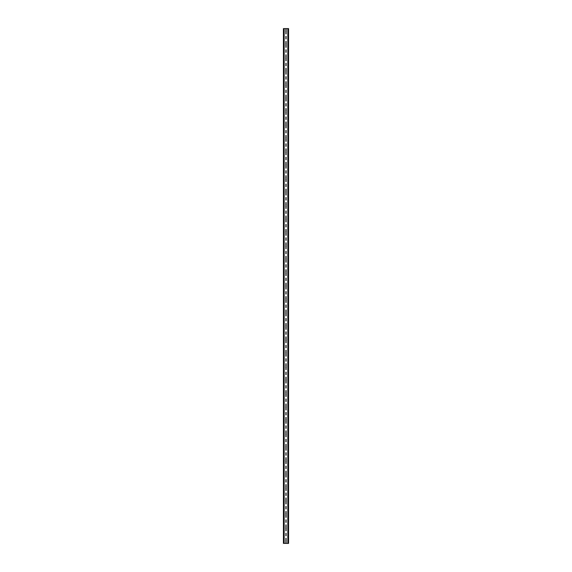 <?xml version="1.0" encoding="UTF-8"?>
<svg xmlns="http://www.w3.org/2000/svg" width="572" height="572" viewBox="0 0 572 572"><rect width="100%" height="100%" fill="white"/><g stroke="black" fill="none" stroke-linecap="round" stroke-linejoin="round"><path stroke-width="0.43" stroke-dasharray="2.86 2.15" d="M286.558 30.838A0.558 0.558 0 0 1 286 31.396A0.558 0.558 0 0 1 285.442 30.838A0.558 0.558 0 0 0 285.528 31.138L285.65 31.274A0.558 0.558 0 0 0 286.35 31.274L286.472 31.138A0.558 0.558 0 0 0 286.472 30.538L286.35 30.402A0.558 0.558 0 0 0 285.65 30.402L285.528 30.538A0.558 0.558 0 0 0 285.442 30.838A0.558 0.558 0 0 1 286 30.28A0.558 0.558 0 0 1 286.558 30.838M286.558 44.266A0.558 0.558 0 0 1 286 44.831A0.558 0.558 0 0 1 285.442 44.266A0.558 0.558 0 0 0 285.528 44.566L285.65 44.702A0.558 0.558 0 0 0 286.35 44.702L286.472 44.566A0.558 0.558 0 0 0 286.472 43.965L286.35 43.837A0.558 0.558 0 0 0 285.65 43.837L285.528 43.965A0.558 0.558 0 0 0 285.442 44.266A0.558 0.558 0 0 1 286 43.708A0.558 0.558 0 0 1 286.558 44.266M286.558 57.7A0.558 0.558 0 0 1 286 58.258A0.558 0.558 0 0 1 285.442 57.7A0.558 0.558 0 0 0 285.528 58.001L285.65 58.129A0.558 0.558 0 0 0 286.35 58.129L286.472 58.001A0.558 0.558 0 0 0 286.472 57.393L286.35 57.264A0.558 0.558 0 0 0 285.65 57.264L285.528 57.393A0.558 0.558 0 0 0 285.442 57.7A0.558 0.558 0 0 1 286 57.136A0.558 0.558 0 0 1 286.558 57.7M286.558 71.128A0.558 0.558 0 0 1 286 71.686A0.558 0.558 0 0 1 285.442 71.128A0.558 0.558 0 0 0 285.528 71.428L285.65 71.557A0.558 0.558 0 0 0 286.35 71.557L286.472 71.428A0.558 0.558 0 0 0 286.472 70.828L286.35 70.692A0.558 0.558 0 0 0 285.65 70.692L285.528 70.828A0.558 0.558 0 0 0 285.442 71.128A0.558 0.558 0 0 1 286 70.57A0.558 0.558 0 0 1 286.558 71.128M286.558 84.556A0.558 0.558 0 0 1 286 85.114A0.558 0.558 0 0 1 285.442 84.556A0.558 0.558 0 0 0 285.528 84.856L285.65 84.992A0.558 0.558 0 0 0 286.35 84.992L286.472 84.856A0.558 0.558 0 0 0 286.472 84.256L286.35 84.12A0.558 0.558 0 0 0 285.65 84.12L285.528 84.256A0.558 0.558 0 0 0 285.442 84.556A0.558 0.558 0 0 1 286 83.998A0.558 0.558 0 0 1 286.558 84.556M286.558 97.984A0.558 0.558 0 0 1 286 98.548A0.558 0.558 0 0 1 285.442 97.984A0.558 0.558 0 0 0 285.528 98.284L285.65 98.42A0.558 0.558 0 0 0 286.35 98.42L286.472 98.284A0.558 0.558 0 0 0 286.472 97.683L286.35 97.555A0.558 0.558 0 0 0 285.65 97.555L285.528 97.683A0.558 0.558 0 0 0 285.442 97.984A0.558 0.558 0 0 1 286 97.426A0.558 0.558 0 0 1 286.558 97.984M286.558 111.418A0.558 0.558 0 0 1 286 111.976A0.558 0.558 0 0 1 285.442 111.418A0.558 0.558 0 0 0 285.528 111.719L285.65 111.847A0.558 0.558 0 0 0 286.35 111.847L286.472 111.719A0.558 0.558 0 0 0 286.472 111.111L286.35 110.982A0.558 0.558 0 0 0 285.65 110.982L285.528 111.111A0.558 0.558 0 0 0 285.442 111.418A0.558 0.558 0 0 1 286 110.854A0.558 0.558 0 0 1 286.558 111.418M286.558 124.846A0.558 0.558 0 0 1 286 125.404A0.558 0.558 0 0 1 285.442 124.846A0.558 0.558 0 0 0 285.528 125.146L285.65 125.282A0.558 0.558 0 0 0 286.35 125.282L286.472 125.146A0.558 0.558 0 0 0 286.472 124.546L286.35 124.41A0.558 0.558 0 0 0 285.65 124.41L285.528 124.546A0.558 0.558 0 0 0 285.442 124.846A0.558 0.558 0 0 1 286 124.288A0.558 0.558 0 0 1 286.558 124.846M286.558 138.274A0.558 0.558 0 0 1 286 138.832A0.558 0.558 0 0 1 285.442 138.274A0.558 0.558 0 0 0 285.528 138.574L285.65 138.71A0.558 0.558 0 0 0 286.35 138.71L286.472 138.574A0.558 0.558 0 0 0 286.472 137.974L286.35 137.838A0.558 0.558 0 0 0 285.65 137.838L285.528 137.974A0.558 0.558 0 0 0 285.442 138.274A0.558 0.558 0 0 1 286 137.716A0.558 0.558 0 0 1 286.558 138.274M286.558 151.702A0.558 0.558 0 0 1 286 152.266A0.558 0.558 0 0 1 285.442 151.702A0.558 0.558 0 0 0 285.528 152.009L285.65 152.138A0.558 0.558 0 0 0 286.35 152.138L286.472 152.009A0.558 0.558 0 0 0 286.472 151.401L286.35 151.273A0.558 0.558 0 0 0 285.65 151.273L285.528 151.401A0.558 0.558 0 0 0 285.442 151.702A0.558 0.558 0 0 1 286 151.144A0.558 0.558 0 0 1 286.558 151.702M286.558 165.136A0.558 0.558 0 0 1 286 165.694A0.558 0.558 0 0 1 285.442 165.136A0.558 0.558 0 0 0 285.528 165.437L285.65 165.565A0.558 0.558 0 0 0 286.35 165.565L286.472 165.437A0.558 0.558 0 0 0 286.472 164.836L286.35 164.7A0.558 0.558 0 0 0 285.65 164.7L285.528 164.836A0.558 0.558 0 0 0 285.442 165.136A0.558 0.558 0 0 1 286 164.572A0.558 0.558 0 0 1 286.558 165.136M286.558 178.564A0.558 0.558 0 0 1 286 179.122A0.558 0.558 0 0 1 285.442 178.564A0.558 0.558 0 0 0 285.528 178.864L285.65 179A0.558 0.558 0 0 0 286.35 179L286.472 178.864A0.558 0.558 0 0 0 286.472 178.264L286.35 178.128A0.558 0.558 0 0 0 285.65 178.128L285.528 178.264A0.558 0.558 0 0 0 285.442 178.564A0.558 0.558 0 0 1 286 178.006A0.558 0.558 0 0 1 286.558 178.564M286.558 191.992A0.558 0.558 0 0 1 286 192.549A0.558 0.558 0 0 1 285.442 191.992A0.558 0.558 0 0 0 285.528 192.292L285.65 192.428A0.558 0.558 0 0 0 286.35 192.428L286.472 192.292A0.558 0.558 0 0 0 286.472 191.692L286.35 191.563A0.558 0.558 0 0 0 285.65 191.563L285.528 191.692A0.558 0.558 0 0 0 285.442 191.992A0.558 0.558 0 0 1 286 191.434A0.558 0.558 0 0 1 286.558 191.992M286.558 205.419A0.558 0.558 0 0 1 286 205.984A0.558 0.558 0 0 1 285.442 205.419A0.558 0.558 0 0 0 285.528 205.727L285.65 205.856A0.558 0.558 0 0 0 286.35 205.856L286.472 205.727A0.558 0.558 0 0 0 286.472 205.119L286.35 204.99A0.558 0.558 0 0 0 285.65 204.99L285.528 205.119A0.558 0.558 0 0 0 285.442 205.419A0.558 0.558 0 0 1 286 204.862A0.558 0.558 0 0 1 286.558 205.419M286.558 218.854A0.558 0.558 0 0 1 286 219.412A0.558 0.558 0 0 1 285.442 218.854A0.558 0.558 0 0 0 285.528 219.155L285.65 219.283A0.558 0.558 0 0 0 286.35 219.283L286.472 219.155A0.558 0.558 0 0 0 286.472 218.554L286.35 218.418A0.558 0.558 0 0 0 285.65 218.418L285.528 218.554A0.558 0.558 0 0 0 285.442 218.854A0.558 0.558 0 0 1 286 218.29A0.558 0.558 0 0 1 286.558 218.854M286.558 232.282A0.558 0.558 0 0 1 286 232.84A0.558 0.558 0 0 1 285.442 232.282A0.558 0.558 0 0 0 285.528 232.582L285.65 232.718A0.558 0.558 0 0 0 286.35 232.718L286.472 232.582A0.558 0.558 0 0 0 286.472 231.982L286.35 231.846A0.558 0.558 0 0 0 285.65 231.846L285.528 231.982A0.558 0.558 0 0 0 285.442 232.282A0.558 0.558 0 0 1 286 231.724A0.558 0.558 0 0 1 286.558 232.282M286.558 245.71A0.558 0.558 0 0 1 286 246.267A0.558 0.558 0 0 1 285.442 245.71A0.558 0.558 0 0 0 285.528 246.01L285.65 246.146A0.558 0.558 0 0 0 286.35 246.146L286.472 246.01A0.558 0.558 0 0 0 286.472 245.409L286.35 245.281A0.558 0.558 0 0 0 285.65 245.281L285.528 245.409A0.558 0.558 0 0 0 285.442 245.71A0.558 0.558 0 0 1 286 245.152A0.558 0.558 0 0 1 286.558 245.71M286.558 259.137A0.558 0.558 0 0 1 286 259.702A0.558 0.558 0 0 1 285.442 259.137A0.558 0.558 0 0 0 285.528 259.445L285.65 259.574A0.558 0.558 0 0 0 286.35 259.574L286.472 259.445A0.558 0.558 0 0 0 286.472 258.837L286.35 258.708A0.558 0.558 0 0 0 285.65 258.708L285.528 258.837A0.558 0.558 0 0 0 285.442 259.137A0.558 0.558 0 0 1 286 258.58A0.558 0.558 0 0 1 286.558 259.137M286.558 272.572A0.558 0.558 0 0 1 286 273.13A0.558 0.558 0 0 1 285.442 272.572A0.558 0.558 0 0 0 285.528 272.873L285.65 273.001A0.558 0.558 0 0 0 286.35 273.001L286.472 272.873A0.558 0.558 0 0 0 286.472 272.272L286.35 272.136A0.558 0.558 0 0 0 285.65 272.136L285.528 272.272A0.558 0.558 0 0 0 285.442 272.572A0.558 0.558 0 0 1 286 272.007A0.558 0.558 0 0 1 286.558 272.572M286.558 286A0.558 0.558 0 0 1 286 286.558A0.558 0.558 0 0 1 285.442 286A0.558 0.558 0 0 0 285.528 286.3L285.65 286.436A0.558 0.558 0 0 0 286.35 286.436L286.472 286.3A0.558 0.558 0 0 0 286.472 285.7L286.35 285.564A0.558 0.558 0 0 0 285.65 285.564L285.528 285.7A0.558 0.558 0 0 0 285.442 286A0.558 0.558 0 0 1 286 285.442A0.558 0.558 0 0 1 286.558 286M286.558 299.428A0.558 0.558 0 0 1 286 299.993A0.558 0.558 0 0 1 285.442 299.428A0.558 0.558 0 0 0 285.528 299.728L285.65 299.864A0.558 0.558 0 0 0 286.35 299.864L286.472 299.728A0.558 0.558 0 0 0 286.472 299.127L286.35 298.999A0.558 0.558 0 0 0 285.65 298.999L285.528 299.127A0.558 0.558 0 0 0 285.442 299.428A0.558 0.558 0 0 1 286 298.87A0.558 0.558 0 0 1 286.558 299.428M286.558 312.863A0.558 0.558 0 0 1 286 313.42A0.558 0.558 0 0 1 285.442 312.863A0.558 0.558 0 0 0 285.528 313.163L285.65 313.292A0.558 0.558 0 0 0 286.35 313.292L286.472 313.163A0.558 0.558 0 0 0 286.472 312.555L286.35 312.426A0.558 0.558 0 0 0 285.65 312.426L285.528 312.555A0.558 0.558 0 0 0 285.442 312.863A0.558 0.558 0 0 1 286 312.298A0.558 0.558 0 0 1 286.558 312.863M286.558 326.29A0.558 0.558 0 0 1 286 326.848A0.558 0.558 0 0 1 285.442 326.29A0.558 0.558 0 0 0 285.528 326.591L285.65 326.719A0.558 0.558 0 0 0 286.35 326.719L286.472 326.591A0.558 0.558 0 0 0 286.472 325.99L286.35 325.854A0.558 0.558 0 0 0 285.65 325.854L285.528 325.99A0.558 0.558 0 0 0 285.442 326.29A0.558 0.558 0 0 1 286 325.733A0.558 0.558 0 0 1 286.558 326.29M286.558 339.718A0.558 0.558 0 0 1 286 340.276A0.558 0.558 0 0 1 285.442 339.718A0.558 0.558 0 0 0 285.528 340.018L285.65 340.154A0.558 0.558 0 0 0 286.35 340.154L286.472 340.018A0.558 0.558 0 0 0 286.472 339.418L286.35 339.282A0.558 0.558 0 0 0 285.65 339.282L285.528 339.418A0.558 0.558 0 0 0 285.442 339.718A0.558 0.558 0 0 1 286 339.16A0.558 0.558 0 0 1 286.558 339.718M286.558 353.146A0.558 0.558 0 0 1 286 353.71A0.558 0.558 0 0 1 285.442 353.146A0.558 0.558 0 0 0 285.528 353.446L285.65 353.582A0.558 0.558 0 0 0 286.35 353.582L286.472 353.446A0.558 0.558 0 0 0 286.472 352.845L286.35 352.717A0.558 0.558 0 0 0 285.65 352.717L285.528 352.845A0.558 0.558 0 0 0 285.442 353.146A0.558 0.558 0 0 1 286 352.588A0.558 0.558 0 0 1 286.558 353.146M286.558 366.581A0.558 0.558 0 0 1 286 367.138A0.558 0.558 0 0 1 285.442 366.581A0.558 0.558 0 0 0 285.528 366.881L285.65 367.009A0.558 0.558 0 0 0 286.35 367.009L286.472 366.881A0.558 0.558 0 0 0 286.472 366.273L286.35 366.144A0.558 0.558 0 0 0 285.65 366.144L285.528 366.273A0.558 0.558 0 0 0 285.442 366.581A0.558 0.558 0 0 1 286 366.016A0.558 0.558 0 0 1 286.558 366.581M286.558 380.008A0.558 0.558 0 0 1 286 380.566A0.558 0.558 0 0 1 285.442 380.008A0.558 0.558 0 0 0 285.528 380.308L285.65 380.437A0.558 0.558 0 0 0 286.35 380.437L286.472 380.308A0.558 0.558 0 0 0 286.472 379.708L286.35 379.572A0.558 0.558 0 0 0 285.65 379.572L285.528 379.708A0.558 0.558 0 0 0 285.442 380.008A0.558 0.558 0 0 1 286 379.451A0.558 0.558 0 0 1 286.558 380.008M286.558 393.436A0.558 0.558 0 0 1 286 393.994A0.558 0.558 0 0 1 285.442 393.436A0.558 0.558 0 0 0 285.528 393.736L285.65 393.872A0.558 0.558 0 0 0 286.35 393.872L286.472 393.736A0.558 0.558 0 0 0 286.472 393.136L286.35 393A0.558 0.558 0 0 0 285.65 393L285.528 393.136A0.558 0.558 0 0 0 285.442 393.436A0.558 0.558 0 0 1 286 392.878A0.558 0.558 0 0 1 286.558 393.436M286.558 406.864A0.558 0.558 0 0 1 286 407.428A0.558 0.558 0 0 1 285.442 406.864A0.558 0.558 0 0 0 285.528 407.164L285.65 407.3A0.558 0.558 0 0 0 286.35 407.3L286.472 407.164A0.558 0.558 0 0 0 286.472 406.563L286.35 406.435A0.558 0.558 0 0 0 285.65 406.435L285.528 406.563A0.558 0.558 0 0 0 285.442 406.864A0.558 0.558 0 0 1 286 406.306A0.558 0.558 0 0 1 286.558 406.864M286.558 420.298A0.558 0.558 0 0 1 286 420.856A0.558 0.558 0 0 1 285.442 420.298A0.558 0.558 0 0 0 285.528 420.599L285.65 420.727A0.558 0.558 0 0 0 286.35 420.727L286.472 420.599A0.558 0.558 0 0 0 286.472 419.991L286.35 419.862A0.558 0.558 0 0 0 285.65 419.862L285.528 419.991A0.558 0.558 0 0 0 285.442 420.298A0.558 0.558 0 0 1 286 419.734A0.558 0.558 0 0 1 286.558 420.298M286.558 433.726A0.558 0.558 0 0 1 286 434.284A0.558 0.558 0 0 1 285.442 433.726A0.558 0.558 0 0 0 285.528 434.026L285.65 434.162A0.558 0.558 0 0 0 286.35 434.162L286.472 434.026A0.558 0.558 0 0 0 286.472 433.426L286.35 433.29A0.558 0.558 0 0 0 285.65 433.29L285.528 433.426A0.558 0.558 0 0 0 285.442 433.726A0.558 0.558 0 0 1 286 433.168A0.558 0.558 0 0 1 286.558 433.726M286.558 447.154A0.558 0.558 0 0 1 286 447.712A0.558 0.558 0 0 1 285.442 447.154A0.558 0.558 0 0 0 285.528 447.454L285.65 447.59A0.558 0.558 0 0 0 286.35 447.59L286.472 447.454A0.558 0.558 0 0 0 286.472 446.854L286.35 446.718A0.558 0.558 0 0 0 285.65 446.718L285.528 446.854A0.558 0.558 0 0 0 285.442 447.154A0.558 0.558 0 0 1 286 446.596A0.558 0.558 0 0 1 286.558 447.154M286.558 460.582A0.558 0.558 0 0 1 286 461.146A0.558 0.558 0 0 1 285.442 460.582A0.558 0.558 0 0 0 285.528 460.889L285.65 461.018A0.558 0.558 0 0 0 286.35 461.018L286.472 460.889A0.558 0.558 0 0 0 286.472 460.281L286.35 460.153A0.558 0.558 0 0 0 285.65 460.153L285.528 460.281A0.558 0.558 0 0 0 285.442 460.582A0.558 0.558 0 0 1 286 460.024A0.558 0.558 0 0 1 286.558 460.582M286.558 474.016A0.558 0.558 0 0 1 286 474.574A0.558 0.558 0 0 1 285.442 474.016A0.558 0.558 0 0 0 285.528 474.317L285.65 474.445A0.558 0.558 0 0 0 286.35 474.445L286.472 474.317A0.558 0.558 0 0 0 286.472 473.716L286.35 473.58A0.558 0.558 0 0 0 285.65 473.58L285.528 473.716A0.558 0.558 0 0 0 285.442 474.016A0.558 0.558 0 0 1 286 473.452A0.558 0.558 0 0 1 286.558 474.016M286.558 487.444A0.558 0.558 0 0 1 286 488.002A0.558 0.558 0 0 1 285.442 487.444A0.558 0.558 0 0 0 285.528 487.744L285.65 487.88A0.558 0.558 0 0 0 286.35 487.88L286.472 487.744A0.558 0.558 0 0 0 286.472 487.144L286.35 487.008A0.558 0.558 0 0 0 285.65 487.008L285.528 487.144A0.558 0.558 0 0 0 285.442 487.444A0.558 0.558 0 0 1 286 486.886A0.558 0.558 0 0 1 286.558 487.444M286.558 500.872A0.558 0.558 0 0 1 286 501.429A0.558 0.558 0 0 1 285.442 500.872A0.558 0.558 0 0 0 285.528 501.172L285.65 501.308A0.558 0.558 0 0 0 286.35 501.308L286.472 501.172A0.558 0.558 0 0 0 286.472 500.572L286.35 500.443A0.558 0.558 0 0 0 285.65 500.443L285.528 500.572A0.558 0.558 0 0 0 285.442 500.872A0.558 0.558 0 0 1 286 500.314A0.558 0.558 0 0 1 286.558 500.872M286.558 514.299A0.558 0.558 0 0 1 286 514.864A0.558 0.558 0 0 1 285.442 514.299A0.558 0.558 0 0 0 285.528 514.607L285.65 514.736A0.558 0.558 0 0 0 286.35 514.736L286.472 514.607A0.558 0.558 0 0 0 286.472 513.999L286.35 513.87A0.558 0.558 0 0 0 285.65 513.87L285.528 513.999A0.558 0.558 0 0 0 285.442 514.299A0.558 0.558 0 0 1 286 513.742A0.558 0.558 0 0 1 286.558 514.299M286.558 527.734A0.558 0.558 0 0 1 286 528.292A0.558 0.558 0 0 1 285.442 527.734A0.558 0.558 0 0 0 285.528 528.035L285.65 528.163A0.558 0.558 0 0 0 286.35 528.163L286.472 528.035A0.558 0.558 0 0 0 286.472 527.434L286.35 527.298A0.558 0.558 0 0 0 285.65 527.298L285.528 527.434A0.558 0.558 0 0 0 285.442 527.734A0.558 0.558 0 0 1 286 527.169A0.558 0.558 0 0 1 286.558 527.734M286.558 541.162A0.558 0.558 0 0 1 286 541.72A0.558 0.558 0 0 1 285.442 541.162A0.558 0.558 0 0 0 285.528 541.462L285.65 541.598A0.558 0.558 0 0 0 286.35 541.598L286.472 541.462A0.558 0.558 0 0 0 286.472 540.862L286.35 540.726A0.558 0.558 0 0 0 285.65 540.726L285.528 540.862A0.558 0.558 0 0 0 285.442 541.162A0.558 0.558 0 0 1 286 540.604A0.558 0.558 0 0 1 286.558 541.162M286.658 28.6L286.164 28.6L286.658 28.6M286.164 28.6L286.722 28.6L286.164 28.6M285.778 28.6L285.171 28.6L285.778 28.6M285.171 28.6L285.836 28.6L285.171 28.6M288.231 28.6L288.574 543.4L288.574 28.6L288.574 543.4L287.773 543.4L288.574 543.4L288.574 28.6L283.426 28.6L283.462 543.4M283.462 28.6L284.227 28.6L283.426 28.6L283.426 543.4L288.231 543.4M285.342 543.4L285.836 543.4L285.342 543.4M285.836 543.4L285.278 543.4L285.836 543.4M283.548 543.4L284.162 543.4L283.548 543.4L283.548 28.6M284.227 543.4L284.227 28.6L284.227 543.4M286.472 528.035L286.472 540.862M286.472 514.607L286.472 527.434M286.472 501.172L286.472 513.999M286.472 487.744L286.472 500.572M286.472 474.317L286.472 487.144M286.472 460.889L286.472 473.716M286.472 447.454L286.472 460.281M286.472 434.026L286.472 446.854M286.472 420.599L286.472 433.426M286.472 407.164L286.472 419.991M286.472 393.736L286.472 406.563M286.472 380.308L286.472 393.136M286.472 366.881L286.472 379.708M286.472 353.446L286.472 366.273M286.472 340.018L286.472 352.845M286.472 326.591L286.472 339.418M286.472 313.163L286.472 325.99M286.472 299.728L286.472 312.555M286.472 286.3L286.472 299.127M286.472 272.873L286.472 285.7M286.472 259.445L286.472 272.272M286.472 246.01L286.472 258.837M286.472 232.582L286.472 245.409M286.472 219.155L286.472 231.982M286.472 205.727L286.472 218.554M286.472 192.292L286.472 205.119M286.472 178.864L286.472 191.692M286.472 165.437L286.472 178.264M286.472 152.009L286.472 164.836M286.472 138.574L286.472 151.401M286.472 125.146L286.472 137.974M286.472 111.719L286.472 124.546M286.472 98.284L286.472 111.111M286.472 84.856L286.472 97.683M286.472 71.428L286.472 84.256M286.472 58.001L286.472 70.828M286.472 44.566L286.472 57.393M286.472 31.138L286.472 43.965M286.472 28.6L286.472 30.538M286.472 541.462L286.472 543.4M286.35 528.163L286.35 540.726M285.65 528.163L285.65 540.726M285.528 528.035L285.528 540.862M286.35 514.736L286.35 527.298M285.65 514.736L285.65 527.298M285.528 514.607L285.528 527.434M286.35 501.308L286.35 513.87M285.65 501.308L285.65 513.87M285.528 501.172L285.528 513.999M286.35 487.88L286.35 500.443M285.65 487.88L285.65 500.443M285.528 487.744L285.528 500.572M286.35 474.445L286.35 487.008M285.65 474.445L285.65 487.008M285.528 474.317L285.528 487.144M286.35 461.018L286.35 473.58M285.65 461.018L285.65 473.58M285.528 460.889L285.528 473.716M286.35 447.59L286.35 460.153M285.65 447.59L285.65 460.153M285.528 447.454L285.528 460.281M286.35 434.162L286.35 446.718M285.65 434.162L285.65 446.718M285.528 434.026L285.528 446.854M286.35 420.727L286.35 433.29M285.65 420.727L285.65 433.29M285.528 420.599L285.528 433.426M286.35 407.3L286.35 419.862M285.65 407.3L285.65 419.862M285.528 407.164L285.528 419.991M286.35 393.872L286.35 406.435M285.65 393.872L285.65 406.435M285.528 393.736L285.528 406.563M286.35 380.437L286.35 393M285.65 380.437L285.65 393M285.528 380.308L285.528 393.136M286.35 367.009L286.35 379.572M285.65 367.009L285.65 379.572M285.528 366.881L285.528 379.708M286.35 353.582L286.35 366.144M285.65 353.582L285.65 366.144M285.528 353.446L285.528 366.273M286.35 340.154L286.35 352.717M285.65 340.154L285.65 352.717M285.528 340.018L285.528 352.845M286.35 326.719L286.35 339.282M285.65 326.719L285.65 339.282M285.528 326.591L285.528 339.418M286.35 313.292L286.35 325.854M285.65 313.292L285.65 325.854M285.528 313.163L285.528 325.99M286.35 299.864L286.35 312.426M285.65 299.864L285.65 312.426M285.528 299.728L285.528 312.555M286.35 286.436L286.35 298.999M285.65 286.436L285.65 298.999M285.528 286.3L285.528 299.127M286.35 273.001L286.35 285.564M285.65 273.001L285.65 285.564M285.528 272.873L285.528 285.7M286.35 259.574L286.35 272.136M285.65 259.574L285.65 272.136M285.528 259.445L285.528 272.272M286.35 246.146L286.35 258.708M285.65 246.146L285.65 258.708M285.528 246.01L285.528 258.837M286.35 232.718L286.35 245.281M285.65 232.718L285.65 245.281M285.528 232.582L285.528 245.409M286.35 219.283L286.35 231.846M285.65 219.283L285.65 231.846M285.528 219.155L285.528 231.982M286.35 205.856L286.35 218.418M285.65 205.856L285.65 218.418M285.528 205.727L285.528 218.554M286.35 192.428L286.35 204.99M285.65 192.428L285.65 204.99M285.528 192.292L285.528 205.119M286.35 179L286.35 191.563M285.65 179L285.65 191.563M285.528 178.864L285.528 191.692M286.35 165.565L286.35 178.128M285.65 165.565L285.65 178.128M285.528 165.437L285.528 178.264M286.35 152.138L286.35 164.7M285.65 152.138L285.65 164.7M285.528 152.009L285.528 164.836M286.35 138.71L286.35 151.273M285.65 138.71L285.65 151.273M285.528 138.574L285.528 151.401M286.35 125.282L286.35 137.838M285.65 125.282L285.65 137.838M285.528 125.146L285.528 137.974M286.35 111.847L286.35 124.41M285.65 111.847L285.65 124.41M285.528 111.719L285.528 124.546M286.35 98.42L286.35 110.982M285.65 98.42L285.65 110.982M285.528 98.284L285.528 111.111M286.35 84.992L286.35 97.555M285.65 84.992L285.65 97.555M285.528 84.856L285.528 97.683M286.35 71.557L286.35 84.12M285.65 71.557L285.65 84.12M285.528 71.428L285.528 84.256M286.35 58.129L286.35 70.692M285.65 58.129L285.65 70.692M285.528 58.001L285.528 70.828M286.35 44.702L286.35 57.264M285.65 44.702L285.65 57.264M285.528 44.566L285.528 57.393M286.35 31.274L286.35 43.837M285.65 31.274L285.65 43.837M285.528 31.138L285.528 43.965M285.528 541.462L285.528 543.4M283.769 28.6L283.769 543.4M285.528 28.6L285.528 30.538M285.65 541.598L285.65 543.4M286.35 541.598L286.35 543.4M283.426 28.6L283.426 543.4L283.426 28.6M283.998 28.6L283.998 543.4M283.955 28.6L283.955 543.4M288.045 28.6L288.045 543.4M288.002 28.6L288.002 543.4M287.773 28.6L287.773 543.4L287.773 28.6M286.35 28.6L286.35 30.402M285.65 28.6L285.65 30.402M283.49 28.6L283.49 543.4L283.49 28.6M284.162 28.6L284.162 543.4L284.162 28.6M288.538 28.6L288.538 543.4M288.51 28.6L288.51 543.4L288.51 28.6M288.452 28.6L288.452 543.4M287.838 28.6L287.838 543.4L287.838 28.6"/><path stroke-width="0.86" d="M288.538 28.6L283.426 28.6L283.426 543.4L288.574 543.4L288.574 28.6L288.538 543.4M288.023 543.4L288.023 28.6L288.038 543.4M283.962 543.4L283.962 28.6L283.977 543.4M283.498 28.6L283.498 543.4M283.548 28.6L283.548 543.4M284.141 28.6L284.141 543.4M287.859 28.6L287.859 543.4M288.452 28.6L288.452 543.4M288.502 28.6L288.502 543.4M283.462 28.6L283.462 543.4"/></g></svg>
